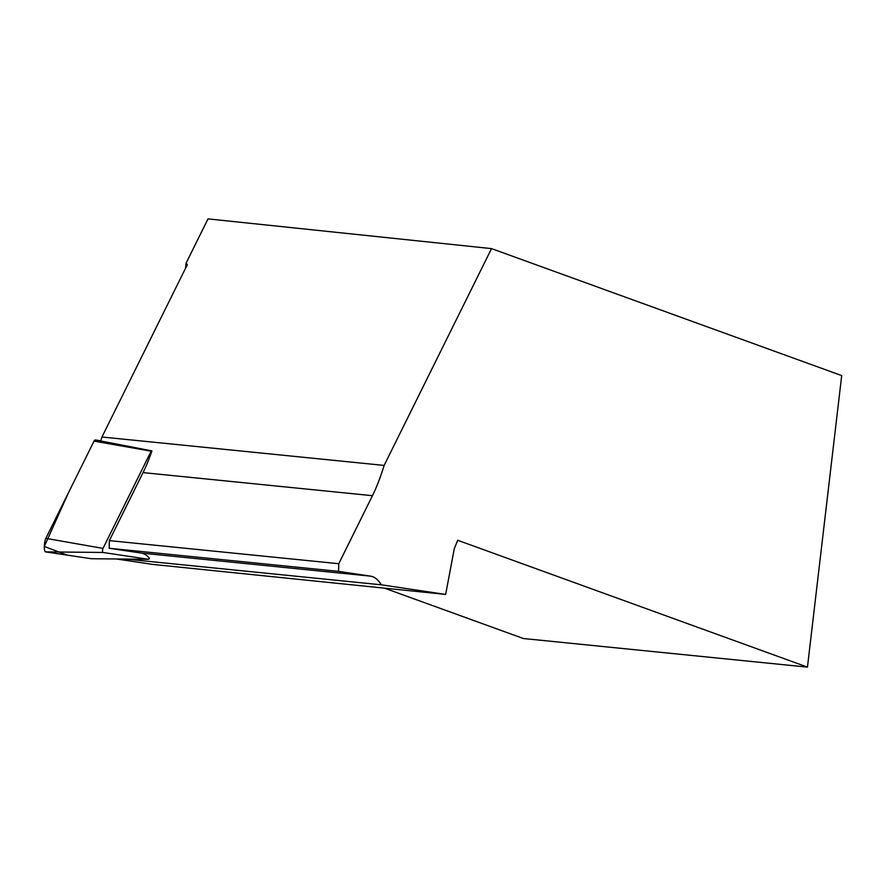 <?xml version="1.0" encoding="UTF-8"?>
<svg xmlns="http://www.w3.org/2000/svg" width="886" height="886" viewBox="0 0 886 886"><rect width="100%" height="100%" fill="white"/><g stroke="black" fill="none" stroke-linecap="round" stroke-linejoin="round"><path stroke-width="1.33" d="M151.849 450.874L151.517 450.83A2.215 0.565 95.7 0 0 151.152 451.173L102.997 548.401A2.215 0.565 95.7 0 0 102.532 550.837A2.215 0.565 95.7 0 0 102.909 552.454L148.66 559.299A2.215 0.565 95.7 0 0 149.014 558.944L149.391 558.191M148.66 559.299A2.215 0.565 95.7 0 0 148.671 559.299L91.369 558.723A7.387 1.894 -84.3 0 1 91.302 558.723L45.551 551.878A7.387 1.894 -84.3 0 1 44.3 546.474A7.387 1.894 -84.3 0 1 45.862 538.356L94.027 441.128A7.387 1.894 -84.3 0 1 95.234 439.965L100.76 440.796L94.027 441.139L68.698 492.262L44.3 546.474L67.247 555.123L91.302 558.723L148.66 559.299M116.365 558.977L150.753 564.116M185.495 268.347L186.115 263.076L187.345 264.615L101.956 437.008A150.72 38.641 -84.3 0 1 100.705 440.962L151.927 450.896A150.72 38.641 95.7 0 1 143.045 472.603L109.355 540.615L109.177 548.268L141.184 553.063A150.72 38.641 95.7 0 1 149.446 558.258M143.045 472.603L372.452 495.695A150.72 38.641 95.7 0 0 384.136 465.416L491.531 248.612L208.011 218.886L186.115 263.076M384.923 588.315L523.371 638.518L807.456 667.114L457.697 540.283L454.296 548.667L445.647 594.428L381.379 584.815A150.72 38.641 95.7 0 0 370.592 576.155L141.184 553.063M150.742 564.205L445.647 594.428M125.624 559.066L381.379 584.815M384.136 465.416L101.956 437.008M109.177 548.268L338.585 571.37L370.592 576.155M491.531 248.612L841.7 375.598L807.456 667.114M372.452 495.695L338.762 563.717L109.355 540.615M338.585 571.37L338.762 563.717M102.909 552.454L45.551 551.878M151.152 451.173L94.027 441.128M45.862 538.356L102.997 548.401M95.234 439.965L151.517 450.83"/></g></svg>
